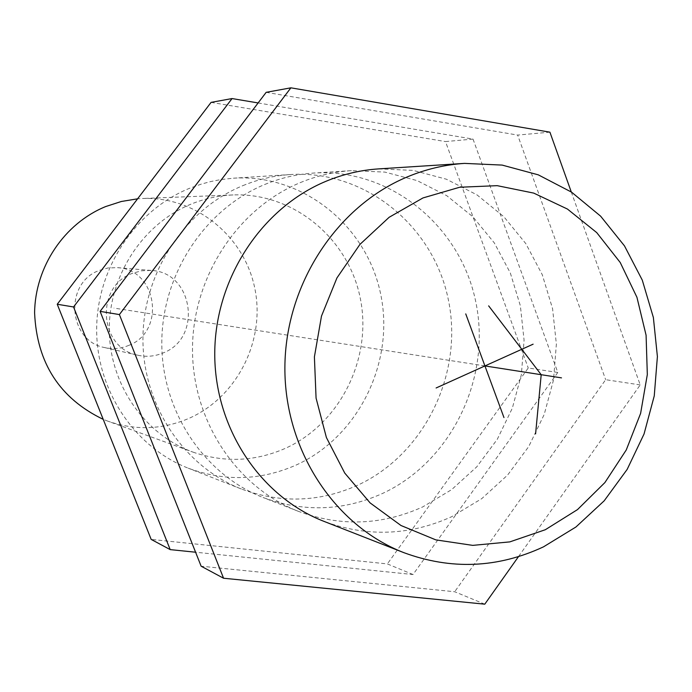 <?xml version="1.0" encoding="UTF-8"?>
<svg xmlns="http://www.w3.org/2000/svg" width="692" height="692" viewBox="0 0 692 692"><rect width="100%" height="100%" fill="white"/><g stroke="black" fill="none" stroke-linecap="round" stroke-linejoin="round"><path stroke-width="0.52" stroke-dasharray="3.46 2.59" d="M128.677 345.42C166.21 331.477 157.145 269.041 117.182 267.64L107.969 267.977L99.06 270.503C63.82 283.184 68.171 341.121 104.717 347.583C112.917 349.399 120.901 348.673 128.677 345.42M137.881 355.238C146.531 357.159 154.965 356.38 163.174 352.92C202.791 338.094 193.284 271.921 151.107 270.442L141.376 270.806L131.964 273.496C94.735 286.955 99.293 348.431 137.881 355.238L104.717 347.583M192.947 452.101C224.156 462.853 254.881 461.642 285.121 448.451C340.049 423.815 372.495 358.499 360.324 298.468C348.56 238.359 293.417 192.471 233.057 194.945C218.525 195.542 204.434 198.639 190.767 204.244C142.561 224.052 108.653 276.091 109.293 330.378C109.838 384.674 144.715 434.68 192.947 452.101L107.978 421.212C135.347 430.658 162.317 429.715 188.89 418.392C237.166 397.217 265.667 340.499 254.803 288.33C244.311 236.084 195.637 196.312 142.708 198.492L137.587 198.82M107.978 421.212L103.212 419.352M296.02 465.102C358.672 436.816 395.21 361.873 380.548 293.555C366.397 225.151 302.456 173.657 233.429 178.199L220.558 179.626L210.991 181.494L201.545 184.029L189.219 188.44C135.13 210.55 96.707 268.565 96.664 329.556C96.534 390.565 134.629 447.309 188.207 468.173C224.615 481.658 260.547 480.637 296.02 465.102M378.723 168.883L413.202 170.396L446.392 179.211L476.978 194.867L503.785 216.657L525.816 243.627L542.269 274.707L552.571 308.649L556.368 344.149L553.539 379.865L544.215 414.447L528.723 446.582L507.634 475.032L481.701 498.69L451.893 516.595C409.82 535.729 367.115 537.295 323.769 521.284M300.25 182.636C316.815 175.785 333.873 171.78 351.415 170.639L384.882 172.092L417.112 180.603L446.833 195.741L472.887 216.812L494.313 242.909L510.324 272.977L520.367 305.821L524.078 340.179L521.361 374.744L512.322 408.202L497.288 439.282L476.805 466.797L451.617 489.659L422.674 506.942C381.811 525.392 340.352 526.846 298.287 511.302C236.361 487.211 192.194 420.667 192.497 348.811C192.687 276.964 237.555 208.569 300.25 182.636M264.725 184.496C280.58 177.965 296.903 174.15 313.692 173.052C390.08 168.061 460.388 225.635 475.793 301.911C491.744 378.091 451.418 461.72 382.252 493.586C343.094 511.103 303.373 512.409 263.09 497.513C203.803 474.444 161.556 411.022 161.798 342.644C161.937 274.274 204.754 209.209 264.725 184.496M242.875 185.638C258.28 179.306 274.153 175.604 290.484 174.54C364.753 169.678 433.253 225.488 448.304 299.498C463.891 373.412 424.646 454.532 357.349 485.36C319.237 502.297 280.606 503.517 241.439 489.028C183.787 466.59 142.734 405.097 142.933 338.855C143.045 272.622 184.6 209.598 242.875 185.638M571.281 191.969L640.221 384.916L518.455 556.671M484.781 604.177L454.679 591.738L201.13 566.203M640.221 384.916L605.673 379.7L454.679 591.738M549.915 132.172L517.659 135.078L605.673 379.7M266.161 92.339L517.659 135.078M258.116 102.944L473.025 139.092L557.804 372.46L413.029 574.533L195.585 552.216M413.029 574.533L387.347 563.919L151.176 539.405M557.804 372.46L528.247 367.997L387.347 563.919M473.025 139.092L445.51 141.575L528.247 367.997M211.086 102.381L445.51 141.575M484.928 365.93L113.912 308.07M151.107 270.442L117.182 267.64M233.057 194.945L142.708 198.492M351.415 170.639L313.692 173.052M290.484 174.54L233.429 178.199M298.287 511.302L263.09 497.513M241.439 489.028L188.207 468.173"/><path stroke-width="1.04" d="M137.587 198.82L121.377 201.476L105.668 206.562C64.33 223.404 35.041 266.922 34.6 312.948C36.849 362.945 59.728 398.419 103.212 419.352M543.488 546.853L575.943 526.993L604.177 500.826L627.151 469.418L644.044 433.988L654.251 395.902L657.4 356.57L653.369 317.49L642.28 280.122L624.487 245.894L600.621 216.163L571.531 192.134L538.281 174.842L502.141 165.085L464.54 163.39C444.818 164.679 425.615 169.229 406.931 177.057C336.217 206.649 285.26 285.061 284.888 367.365C284.377 449.688 334.201 525.591 403.834 552.649C451.132 570.087 497.678 568.158 543.488 546.853M403.834 552.649L323.769 521.284C259.958 496.467 214.408 427.656 214.754 353.283C214.987 278.911 261.334 208.11 325.984 181.287C343.068 174.202 360.653 170.068 378.723 168.883L464.54 163.39M518.455 556.671L484.781 604.177L223.559 578.235L119.396 314.575L290.882 87.823L549.915 132.172L571.281 191.969M223.559 578.235L201.13 566.203L100.106 311.374L266.161 92.339L290.882 87.823M119.396 314.575L100.106 311.374M422.994 197.929L389.146 217.279L359.927 244.406L336.943 277.925L321.486 316.097L314.402 356.89L316.071 398.108L326.399 437.534L344.746 473.068L370.09 502.894L400.997 525.513L435.813 539.872L472.714 545.374L509.822 541.888L545.313 529.726L577.509 509.597L604.903 482.566L626.251 449.982L640.61 413.401L647.323 374.545L646.086 335.222L636.934 297.283L620.24 262.519L596.729 232.607L567.44 209.053L533.731 193.103L497.202 185.664L459.652 187.247L422.994 197.929M195.585 552.216L170.197 549.612L73.542 306.963L232.054 98.558L258.116 102.944M170.197 549.612L151.176 539.405L57.237 304.255L211.086 102.381L232.054 98.558M73.542 306.963L57.237 304.255M533.117 344.175L436.107 387.978M503.966 417.561L465.742 313.891M484.928 365.93L561.497 377.875M535.591 433.893L541.196 374.709L488.647 305.864"/></g></svg>
